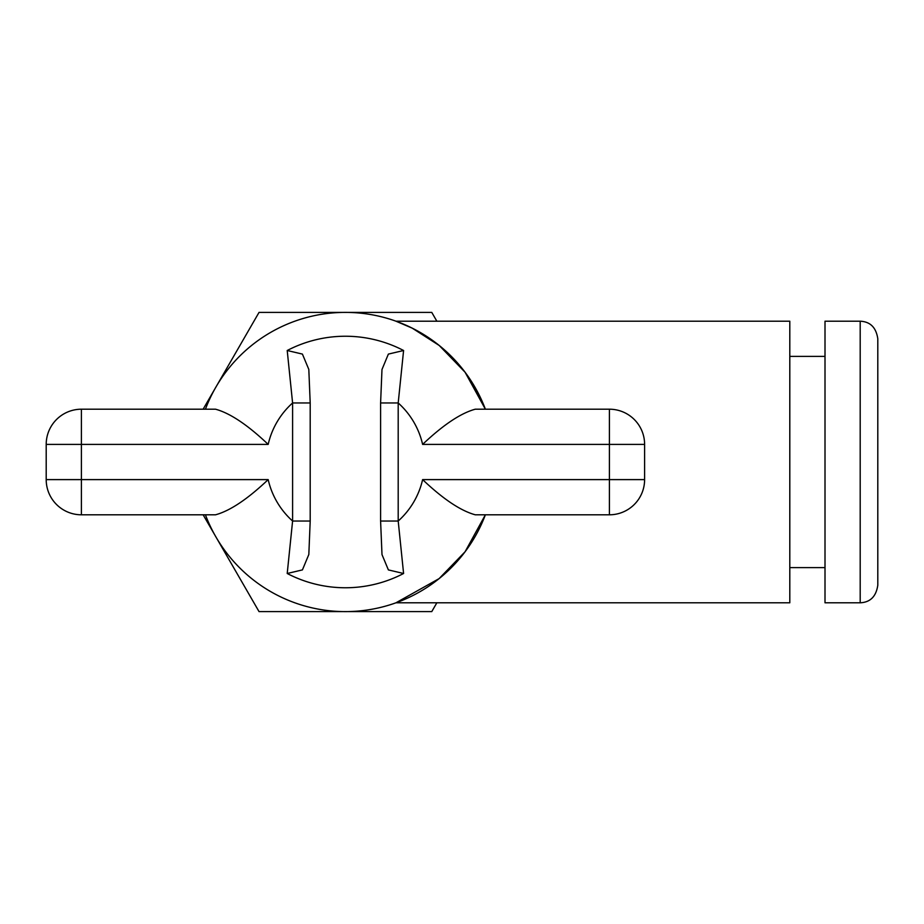 <?xml version="1.0" encoding="UTF-8"?>
<svg xmlns="http://www.w3.org/2000/svg" width="924" height="924" viewBox="0 0 924 924"><rect width="100%" height="100%" fill="white"/><g stroke="black" fill="none" stroke-linecap="round" stroke-linejoin="round"><path stroke-width="1.39" d="M877.8 391.603L877.8 585.204C876.16 596.465 870.293 602.332 860.198 602.794L860.198 321.206L825.005 321.206L825.005 602.794L860.198 602.794M403.245 324.035L395.957 321.206L789.801 321.206L789.801 602.794L395.957 602.794L439.119 578.609L465.072 551.767L485.377 514.795A149.596 149.596 0 0 1 205.428 514.795A149.596 149.596 0 0 0 485.377 514.795M483.113 403.545L470.201 379.498M419.427 332.005L411.388 327.743M406.086 325.26L403.869 324.301M395.957 321.206L412.243 328.159L439.212 345.472L465.061 372.21L485.377 409.205A149.596 149.596 0 0 0 205.428 409.205A149.596 149.596 0 0 1 485.377 409.205M203.141 409.205L259.032 312.404L431.774 312.404L436.856 321.206M436.856 602.794L431.774 611.596L259.032 611.596L203.141 514.795M422.614 444.398C443.162 424.913 460.706 413.178 475.248 409.205L609.401 409.205A35.204 35.204 0 0 1 644.606 444.398L644.606 479.602A35.204 35.204 0 0 1 609.401 514.795L475.248 514.795C460.706 510.822 443.162 499.099 422.614 479.602L609.401 479.602L609.401 444.398L422.614 444.398A79.198 79.198 0 0 0 398.198 402.968L398.198 521.032L403.592 573.492A125.768 125.768 0 0 1 287.214 573.492L292.596 521.032L292.596 402.968L287.214 350.508A125.768 125.768 0 0 1 403.592 350.508L398.198 402.968L380.596 402.968L381.982 369.508L388.369 354.1L403.592 350.508M268.179 479.602C247.632 499.087 230.099 510.822 215.558 514.795L81.404 514.795A35.204 35.204 0 0 1 46.2 479.602L46.2 444.398L81.404 444.398L81.404 409.205L215.558 409.205C230.088 413.178 247.632 424.901 268.179 444.398L81.404 444.398L81.404 479.602L268.179 479.602A79.198 79.198 0 0 0 292.596 521.032L310.198 521.032L308.824 554.492L302.425 569.9L287.214 573.492M81.404 409.205A35.204 35.204 0 0 0 46.2 444.398A35.204 35.204 0 0 1 81.404 409.205M860.198 321.206C870.293 321.668 876.16 327.535 877.8 338.796L877.8 532.397M287.214 350.508L302.414 354.088L308.812 369.427L310.198 402.968L310.198 521.032M403.592 573.492L388.38 569.912L381.993 554.573L380.596 521.032L380.596 402.968M310.198 402.968L292.596 402.968A79.198 79.198 0 0 0 268.179 444.398M380.596 521.032L398.198 521.032A79.198 79.198 0 0 0 422.614 479.602M81.404 514.795L81.404 479.602L46.2 479.602M609.401 514.795A35.204 35.204 0 0 0 644.606 479.602L609.401 479.602L609.401 514.795M609.401 409.205L609.401 444.398L644.606 444.398M825.005 567.602L789.801 567.602M825.005 356.398L789.801 356.398"/></g></svg>
